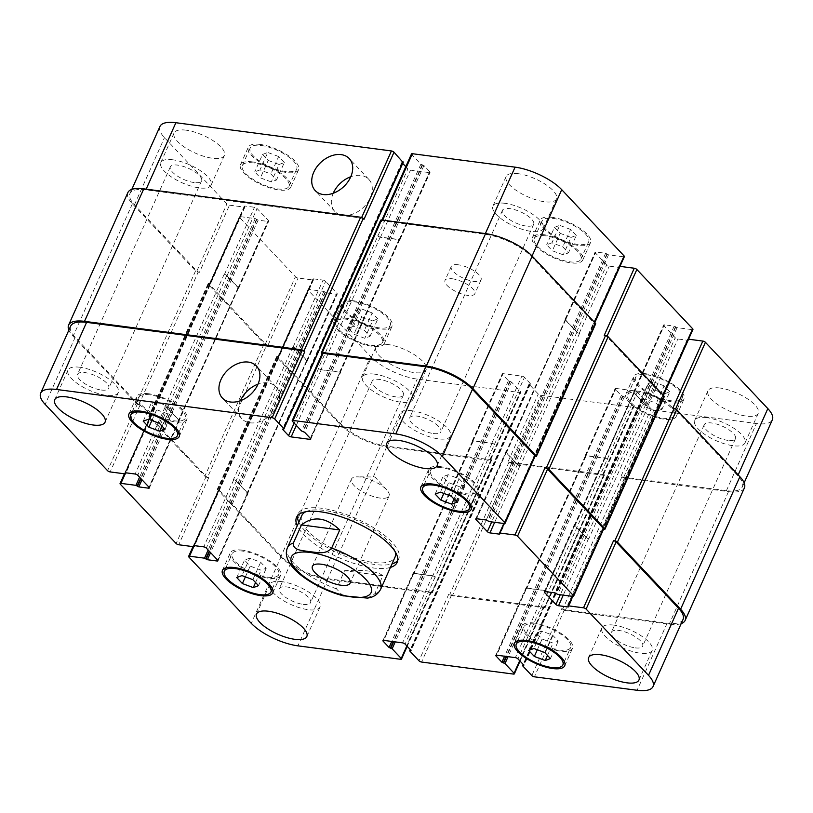 <?xml version="1.0" encoding="UTF-8"?>
<svg xmlns="http://www.w3.org/2000/svg" width="813" height="813" viewBox="0 0 813 813"><rect width="100%" height="100%" fill="white"/><g stroke="black" fill="none" stroke-linecap="round" stroke-linejoin="round"><path stroke-width="0.61" stroke-dasharray="4.07 3.05" d="M298.818 522.251A55.111 19.451 -155.9 0 0 374.844 564.476A55.111 19.451 -155.9 0 0 391.978 563.927M397.689 560.523A55.111 19.451 -155.9 0 0 398.705 558.897A55.111 19.451 -155.9 0 0 356.338 518.633A55.111 19.451 -155.9 0 0 298.086 513.877A55.111 19.451 -155.9 0 0 297.548 515.737M301.816 515.554A51.036 18.008 -155.9 0 0 322.131 542.535A51.036 18.008 -155.9 0 0 372.893 562.403A51.036 18.008 -155.9 0 0 394.986 557.22M395.138 551.651A51.036 18.008 -155.9 0 0 355.748 519.944A51.036 18.008 -155.9 0 0 305.871 511.712M390.423 567.413A55.111 19.451 24.1 0 1 373.289 567.962A55.111 19.451 24.1 0 1 297.253 525.747M360.332 477.058A20.63 7.276 -155.9 0 0 357.446 476.845A20.63 7.276 -155.9 0 0 351.409 479.152A20.63 7.276 -155.9 0 0 367.263 494.213A20.63 7.276 -155.9 0 0 389.071 495.991A20.63 7.276 -155.9 0 0 386.764 489.954A20.63 7.276 -155.9 0 0 360.332 477.058M333.239 193.25A23.364 16.687 -43.3 0 0 334.804 211.4A23.364 16.687 -43.3 0 0 363.248 207.539A23.364 16.687 -43.3 0 0 368.828 179.368A23.364 16.687 -43.3 0 0 350.799 176.716M240.435 400.718A23.364 16.687 -43.3 0 0 242 418.868A23.364 16.687 -43.3 0 0 270.444 415.006A23.364 16.687 -43.3 0 0 276.014 386.846A23.364 16.687 -43.3 0 0 257.985 384.193M367.567 598.063L374.742 593.866L382.852 575.736L344.57 570.716L336.46 588.846L342.893 595.756M382.852 575.736C380.352 573.561 375.728 572.017 368.99 571.112C362.171 570.238 354.031 570.106 344.57 570.716M259.977 169.917L254.743 171.858L260.404 177.874L271.288 181.929L276.522 179.978L270.871 173.972L259.977 169.917L267.782 152.478L262.548 154.429L254.743 171.858M262.548 154.429L268.199 160.435L260.404 177.874M268.199 160.435L279.093 164.49L271.288 181.929M279.093 164.49L284.326 162.549L276.522 179.978M284.326 162.549L278.666 156.543L270.871 173.972M278.666 156.543L267.782 152.478M353.492 326.287L348.259 328.228L353.909 334.245L364.803 338.299L370.027 336.348L364.376 330.342L353.492 326.287L361.287 308.849L356.053 310.8L348.259 328.228M356.053 310.8L361.714 316.806L353.909 334.245M361.714 316.806L372.598 320.861L364.803 338.299M372.598 320.861L377.832 318.92L370.027 336.348M377.832 318.92L372.171 312.914L364.376 330.342M372.171 312.914L361.287 308.849M645.431 399.193L640.197 401.144L645.857 407.15L656.741 411.205L661.975 409.254L656.325 403.248L645.431 399.193L653.235 381.754L648.002 383.706L640.197 401.144M648.002 383.706L653.652 389.712L645.857 407.15M653.652 389.712L664.546 393.777L656.741 411.205M664.546 393.777L669.78 391.825L661.975 409.254M669.78 391.825L664.119 385.819L656.325 403.248M664.119 385.819L653.235 381.754M551.925 242.823L546.692 244.774L552.352 250.78L563.236 254.835L568.47 252.884L562.809 246.878L551.925 242.823L559.72 225.384L554.486 227.335L546.692 244.774M554.486 227.335L560.147 233.341L552.352 250.78M560.147 233.341L571.031 237.406L563.236 254.835M571.031 237.406L576.265 235.455L568.47 252.884M576.265 235.455L570.614 229.449L562.809 246.878M570.614 229.449L559.72 225.384M638.845 392.191A25.518 9.004 -155.9 0 0 627.799 394.783A25.518 9.004 -155.9 0 0 647.412 413.421A25.518 9.004 -155.9 0 0 674.384 415.616A25.518 9.004 -155.9 0 0 664.221 402.12A25.518 9.004 -155.9 0 0 638.845 392.191M646.64 374.763A25.518 9.004 24.1 0 1 672.016 384.691A25.518 9.004 24.1 0 1 682.178 398.187A25.518 9.004 24.1 0 1 655.207 395.982A25.518 9.004 24.1 0 1 635.593 377.344A25.518 9.004 24.1 0 1 646.64 374.763M637.859 391.155A27.561 9.726 -155.9 0 0 625.929 393.949A27.561 9.726 -155.9 0 0 647.118 414.081A27.561 9.726 -155.9 0 0 676.243 416.449A27.561 9.726 -155.9 0 0 665.268 401.876A27.561 9.726 -155.9 0 0 637.859 391.155M645.664 373.716A27.561 9.726 -155.9 0 0 633.734 376.51A27.561 9.726 -155.9 0 0 654.912 396.642A27.561 9.726 -155.9 0 0 684.038 399.02A27.561 9.726 -155.9 0 0 673.073 384.447A27.561 9.726 -155.9 0 0 645.664 373.716M545.34 235.821A25.518 9.004 -155.9 0 0 534.293 238.412A25.518 9.004 -155.9 0 0 553.907 257.05A25.518 9.004 -155.9 0 0 580.868 259.245A25.518 9.004 -155.9 0 0 570.716 245.75A25.518 9.004 -155.9 0 0 545.34 235.821M553.135 218.392A25.518 9.004 24.1 0 1 578.51 228.321A25.518 9.004 24.1 0 1 588.673 241.817A25.518 9.004 24.1 0 1 561.702 239.611A25.518 9.004 24.1 0 1 542.088 220.973A25.518 9.004 24.1 0 1 553.135 218.392M544.354 234.784A27.561 9.726 -155.9 0 0 532.424 237.579A27.561 9.726 -155.9 0 0 553.612 257.711A27.561 9.726 -155.9 0 0 582.738 260.079A27.561 9.726 -155.9 0 0 571.763 245.506A27.561 9.726 -155.9 0 0 544.354 234.784M552.159 217.345A27.561 9.726 -155.9 0 0 540.228 220.14A27.561 9.726 -155.9 0 0 561.407 240.272A27.561 9.726 -155.9 0 0 590.533 242.65A27.561 9.726 -155.9 0 0 579.567 228.077A27.561 9.726 -155.9 0 0 552.159 217.345M253.392 162.915A25.518 9.004 -155.9 0 0 242.345 165.506A25.518 9.004 -155.9 0 0 261.959 184.144A25.518 9.004 -155.9 0 0 288.93 186.34A25.518 9.004 -155.9 0 0 278.768 172.844A25.518 9.004 -155.9 0 0 253.392 162.915M261.186 145.486A25.518 9.004 24.1 0 1 286.572 155.415A25.518 9.004 24.1 0 1 296.725 168.911A25.518 9.004 24.1 0 1 269.753 166.706A25.518 9.004 24.1 0 1 250.14 148.068A25.518 9.004 24.1 0 1 261.186 145.486M252.416 161.878A27.561 9.726 -155.9 0 0 240.485 164.673A27.561 9.726 -155.9 0 0 261.664 184.795A27.561 9.726 -155.9 0 0 290.79 187.173A27.561 9.726 -155.9 0 0 279.824 172.6A27.561 9.726 -155.9 0 0 252.416 161.878M260.211 144.44A27.561 9.726 -155.9 0 0 248.28 147.234A27.561 9.726 -155.9 0 0 269.459 167.366A27.561 9.726 -155.9 0 0 298.595 169.744A27.561 9.726 -155.9 0 0 287.619 155.161A27.561 9.726 -155.9 0 0 260.211 144.44M346.897 319.285A25.518 9.004 -155.9 0 0 335.85 321.877A25.518 9.004 -155.9 0 0 355.464 340.515A25.518 9.004 -155.9 0 0 382.435 342.71A25.518 9.004 -155.9 0 0 372.273 329.214A25.518 9.004 -155.9 0 0 346.897 319.285M354.702 301.857A25.518 9.004 24.1 0 1 380.078 311.786A25.518 9.004 24.1 0 1 390.23 325.281A25.518 9.004 24.1 0 1 363.269 323.076A25.518 9.004 24.1 0 1 343.655 304.438A25.518 9.004 24.1 0 1 354.702 301.857M345.921 318.249A27.561 9.726 -155.9 0 0 333.991 321.044A27.561 9.726 -155.9 0 0 355.169 341.165A27.561 9.726 -155.9 0 0 384.295 343.543A27.561 9.726 -155.9 0 0 373.33 328.97A27.561 9.726 -155.9 0 0 345.921 318.249M353.716 300.81A27.561 9.726 -155.9 0 0 341.785 303.605A27.561 9.726 -155.9 0 0 362.974 323.737A27.561 9.726 -155.9 0 0 392.1 326.115A27.561 9.726 -155.9 0 0 381.124 311.542A27.561 9.726 -155.9 0 0 353.716 300.81M374.519 374.132A27.561 9.726 -155.9 0 0 362.588 376.927A27.561 9.726 -155.9 0 0 383.777 397.059A27.561 9.726 -155.9 0 0 412.902 399.437A27.561 9.726 -155.9 0 0 401.927 384.864A27.561 9.726 -155.9 0 0 374.519 374.132M395.951 396.896A17.093 6.037 24.1 0 1 378.939 390.24A17.093 6.037 24.1 0 1 372.141 381.195A17.093 6.037 24.1 0 1 390.21 382.669A17.093 6.037 24.1 0 1 403.35 395.159A17.093 6.037 24.1 0 1 395.951 396.896M387.781 344.499A27.561 9.726 -155.9 0 0 375.85 347.293A27.561 9.726 -155.9 0 0 397.029 367.425A27.561 9.726 -155.9 0 0 426.154 369.793A27.561 9.726 -155.9 0 0 415.189 355.22A27.561 9.726 -155.9 0 0 387.781 344.499M185.994 130.161A27.561 9.726 -155.9 0 0 174.063 132.956A27.561 9.726 -155.9 0 0 195.242 153.078A27.561 9.726 -155.9 0 0 224.368 155.456A27.561 9.726 -155.9 0 0 213.402 140.883A27.561 9.726 -155.9 0 0 185.994 130.161M172.732 159.795A27.561 9.726 -155.9 0 0 160.801 162.59A27.561 9.726 -155.9 0 0 181.98 182.722A27.561 9.726 -155.9 0 0 211.116 185.1A27.561 9.726 -155.9 0 0 200.14 170.517A27.561 9.726 -155.9 0 0 172.732 159.795M194.165 182.559A17.093 6.037 24.1 0 1 177.153 175.903A17.093 6.037 24.1 0 1 170.344 166.858A17.093 6.037 24.1 0 1 188.423 168.332A17.093 6.037 24.1 0 1 201.563 180.821A17.093 6.037 24.1 0 1 194.165 182.559M504.843 203.301A27.561 9.726 -155.9 0 0 492.912 206.096A27.561 9.726 -155.9 0 0 514.09 226.227A27.561 9.726 -155.9 0 0 543.216 228.605A27.561 9.726 -155.9 0 0 532.241 214.022A27.561 9.726 -155.9 0 0 504.843 203.301M526.265 226.065A17.093 6.037 24.1 0 1 509.263 219.408A17.093 6.037 24.1 0 1 502.454 210.364A17.093 6.037 24.1 0 1 520.523 211.837A17.093 6.037 24.1 0 1 533.674 224.327A17.093 6.037 24.1 0 1 526.265 226.065M518.094 173.667A27.561 9.726 -155.9 0 0 506.164 176.462A27.561 9.726 -155.9 0 0 527.352 196.583A27.561 9.726 -155.9 0 0 556.478 198.961A27.561 9.726 -155.9 0 0 545.503 184.388A27.561 9.726 -155.9 0 0 518.094 173.667M719.881 388.004A27.561 9.726 -155.9 0 0 707.95 390.799A27.561 9.726 -155.9 0 0 729.139 410.931A27.561 9.726 -155.9 0 0 758.265 413.299A27.561 9.726 -155.9 0 0 747.289 398.726A27.561 9.726 -155.9 0 0 719.881 388.004M706.629 417.638A27.561 9.726 -155.9 0 0 694.698 420.433A27.561 9.726 -155.9 0 0 715.877 440.565A27.561 9.726 -155.9 0 0 745.003 442.943A27.561 9.726 -155.9 0 0 734.037 428.37A27.561 9.726 -155.9 0 0 706.629 417.638M728.052 440.402A17.093 6.037 24.1 0 1 711.05 433.746A17.093 6.037 24.1 0 1 704.241 424.701A17.093 6.037 24.1 0 1 722.31 426.175A17.093 6.037 24.1 0 1 735.46 438.664A17.093 6.037 24.1 0 1 728.052 440.402M159.968 126.442A36.748 12.967 -155.9 0 0 164.49 137.651L226.888 203.931A2.043 0.722 -155.9 0 0 229.479 205.181L244.479 207.142L244.815 206.004L254.489 207.264A2.043 0.722 24.1 0 1 257.081 208.524L268.442 220.587A2.043 0.722 24.1 0 1 268.697 221.217A2.043 0.722 24.1 0 1 267.812 221.421L258.138 220.15L255.252 218.585L240.262 216.624A2.043 0.722 -155.9 0 0 239.378 216.827A2.043 0.722 -155.9 0 0 239.622 217.457L295.465 276.766A2.043 0.722 -155.9 0 0 298.056 278.016L313.046 279.977L313.381 278.839L323.056 280.099A2.043 0.722 24.1 0 1 325.647 281.359L337.009 293.422A2.043 0.722 24.1 0 1 337.263 294.042A2.043 0.722 24.1 0 1 336.379 294.255L326.704 292.985L323.818 291.42L308.828 289.458A2.043 0.722 -155.9 0 0 307.944 289.662A2.043 0.722 -155.9 0 0 308.198 290.292L370.596 356.561A36.748 12.967 -155.9 0 0 417.242 379.092L519.934 392.547A2.043 0.722 -155.9 0 0 520.818 392.344A2.043 0.722 -155.9 0 0 520.574 391.724L511.458 382.039L508.389 380.728L502.505 374.488A2.043 0.722 24.1 0 1 502.251 373.858A2.043 0.722 24.1 0 1 503.135 373.655L521.844 376.104A2.043 0.722 24.1 0 1 524.436 377.354L530.31 383.604L529.192 384.366L538.308 394.041A2.043 0.722 -155.9 0 0 540.899 395.291L632.788 407.333A2.043 0.722 -155.9 0 0 633.673 407.13A2.043 0.722 -155.9 0 0 633.418 406.5L624.313 396.825L621.234 395.514L615.36 389.264A2.043 0.722 24.1 0 1 615.106 388.644A2.043 0.722 24.1 0 1 615.99 388.441L634.689 390.89A2.043 0.722 24.1 0 1 637.28 392.14L643.164 398.38L642.046 399.153L651.152 408.827A2.043 0.722 -155.9 0 0 653.743 410.077L756.446 423.532A36.748 12.967 -155.9 0 0 772.35 419.803M402.72 163.403L401.886 162.346L402.943 162.315M411.5 153.911A2.043 0.722 -155.9 0 0 411.754 154.531L420.86 164.206L423.939 165.527L429.813 171.767A2.043 0.722 24.1 0 1 430.067 172.386A2.043 0.722 24.1 0 1 429.183 172.6L410.484 170.151A2.043 0.722 24.1 0 1 407.892 168.891L405.799 166.665M620.004 266.369L618.835 266.379L618.937 267.416L609.262 266.146A2.043 0.722 24.1 0 1 606.671 264.896L595.309 252.833A2.043 0.722 24.1 0 1 595.065 252.203A2.043 0.722 24.1 0 1 595.939 252L605.614 253.27L608.5 254.835L623.5 256.796A2.043 0.722 -155.9 0 0 624.384 256.583M688.57 339.204L687.402 339.214L687.503 340.251L677.839 338.98A2.043 0.722 24.1 0 1 675.247 337.73L663.875 325.667A2.043 0.722 24.1 0 1 663.632 325.037A2.043 0.722 24.1 0 1 664.516 324.834L674.19 326.104L677.066 327.659L692.066 329.631A2.043 0.722 -155.9 0 0 692.95 329.417M458.329 264.804A16.331 5.762 -155.9 0 0 451.256 266.461A16.331 5.762 -155.9 0 0 463.806 278.392A16.331 5.762 -155.9 0 0 481.072 279.794A16.331 5.762 -155.9 0 0 474.568 271.156A16.331 5.762 -155.9 0 0 458.329 264.804M156.259 401.795L151.025 403.746L156.675 409.752L167.569 413.807L172.803 411.856L167.143 405.85L156.259 401.795L148.454 419.223M143.22 421.175L151.025 403.746M151.868 420.504L156.675 409.752M162.041 426.154L167.569 413.807M164.998 429.294L172.803 411.856M159.348 423.288L167.143 405.85M249.764 558.165L244.53 560.116L250.191 566.122L261.075 570.177L266.308 568.226L260.648 562.22L249.764 558.165L241.969 575.594M236.735 577.545L244.53 560.116M245.374 576.874L250.191 566.122M255.556 582.525L261.075 570.177M258.514 585.665L266.308 568.226M252.853 579.659L260.648 562.22M541.712 631.071L536.478 633.022L542.129 639.028L553.023 643.083L558.257 641.142L552.596 635.126L541.712 631.071L533.907 648.51M528.674 650.451L536.478 633.022M537.322 649.78L542.129 639.028M547.495 655.43L553.023 643.083M550.452 658.571L558.257 641.142M544.801 652.565L552.596 635.126M448.197 474.701L442.973 476.652L448.624 482.658L459.508 486.713L464.741 484.772L459.091 478.755L448.197 474.701L440.402 492.139M435.168 494.08L442.973 476.652M443.817 493.41L448.624 482.658M453.989 499.06L459.508 486.713M456.947 502.2L464.741 484.772M451.286 496.194L459.091 478.755M535.117 624.069A25.518 9.004 -155.9 0 0 524.07 626.66A25.518 9.004 -155.9 0 0 543.684 645.298A25.518 9.004 -155.9 0 0 570.655 647.494A25.518 9.004 -155.9 0 0 560.492 633.998A25.518 9.004 -155.9 0 0 535.117 624.069M534.141 623.032A27.561 9.726 -155.9 0 0 522.21 625.827A27.561 9.726 -155.9 0 0 543.389 645.959A27.561 9.726 -155.9 0 0 572.515 648.327A27.561 9.726 -155.9 0 0 561.549 633.754A27.561 9.726 -155.9 0 0 534.141 623.032M441.611 467.699A25.518 9.004 -155.9 0 0 430.565 470.29A25.518 9.004 -155.9 0 0 450.178 488.928A25.518 9.004 -155.9 0 0 477.15 491.123A25.518 9.004 -155.9 0 0 466.987 477.627A25.518 9.004 -155.9 0 0 441.611 467.699M440.636 466.662A27.561 9.726 -155.9 0 0 428.705 469.457A27.561 9.726 -155.9 0 0 449.884 489.589A27.561 9.726 -155.9 0 0 479.009 491.956A27.561 9.726 -155.9 0 0 468.044 477.383A27.561 9.726 -155.9 0 0 440.636 466.662M149.663 394.793A25.518 9.004 -155.9 0 0 138.617 397.384A25.518 9.004 -155.9 0 0 158.23 416.022A25.518 9.004 -155.9 0 0 185.201 418.217A25.518 9.004 -155.9 0 0 175.049 404.722A25.518 9.004 -155.9 0 0 149.663 394.793M148.688 393.756A27.561 9.726 -155.9 0 0 136.757 396.551A27.561 9.726 -155.9 0 0 157.946 416.683A27.561 9.726 -155.9 0 0 187.071 419.051A27.561 9.726 -155.9 0 0 176.096 404.478A27.561 9.726 -155.9 0 0 148.688 393.756M243.178 551.163A25.518 9.004 -155.9 0 0 232.132 553.755A25.518 9.004 -155.9 0 0 251.745 572.393A25.518 9.004 -155.9 0 0 278.707 574.588A25.518 9.004 -155.9 0 0 268.554 561.092A25.518 9.004 -155.9 0 0 243.178 551.163M242.193 550.127A27.561 9.726 -155.9 0 0 230.262 552.921A27.561 9.726 -155.9 0 0 251.451 573.053A27.561 9.726 -155.9 0 0 280.576 575.421A27.561 9.726 -155.9 0 0 269.601 560.848A27.561 9.726 -155.9 0 0 242.193 550.127M281.715 581.61A27.561 9.726 -155.9 0 0 269.784 584.395A27.561 9.726 -155.9 0 0 290.963 604.526A27.561 9.726 -155.9 0 0 320.088 606.905A27.561 9.726 -155.9 0 0 309.123 592.331A27.561 9.726 -155.9 0 0 281.715 581.61M303.147 604.364A17.093 6.037 -155.9 0 0 310.546 602.636A17.093 6.037 -155.9 0 0 297.406 590.147A17.093 6.037 -155.9 0 0 279.326 588.673A17.093 6.037 -155.9 0 0 286.135 597.707A17.093 6.037 -155.9 0 0 303.147 604.364M613.815 625.116A27.561 9.726 -155.9 0 0 601.884 627.9A27.561 9.726 -155.9 0 0 623.073 648.032A27.561 9.726 -155.9 0 0 652.199 650.41A27.561 9.726 -155.9 0 0 641.223 635.837A27.561 9.726 -155.9 0 0 613.815 625.116M635.248 647.87A17.093 6.037 -155.9 0 0 642.656 646.142A17.093 6.037 -155.9 0 0 629.506 633.652A17.093 6.037 -155.9 0 0 611.437 632.179A17.093 6.037 -155.9 0 0 618.246 641.223A17.093 6.037 -155.9 0 0 635.248 647.87M412.028 410.768A27.561 9.726 -155.9 0 0 400.098 413.563A27.561 9.726 -155.9 0 0 421.286 433.695A27.561 9.726 -155.9 0 0 450.412 436.073A27.561 9.726 -155.9 0 0 439.437 421.5A27.561 9.726 -155.9 0 0 412.028 410.768M433.461 433.532A17.093 6.037 -155.9 0 0 440.859 431.805A17.093 6.037 -155.9 0 0 427.719 419.315A17.093 6.037 -155.9 0 0 409.65 417.841A17.093 6.037 -155.9 0 0 416.459 426.876A17.093 6.037 -155.9 0 0 433.461 433.532M79.928 367.263A27.561 9.726 -155.9 0 0 67.997 370.057A27.561 9.726 -155.9 0 0 89.176 390.189A27.561 9.726 -155.9 0 0 118.302 392.567A27.561 9.726 -155.9 0 0 107.336 377.994A27.561 9.726 -155.9 0 0 79.928 367.263M101.351 390.027A17.093 6.037 -155.9 0 0 108.759 388.299A17.093 6.037 -155.9 0 0 95.619 375.809A17.093 6.037 -155.9 0 0 77.54 374.336A17.093 6.037 -155.9 0 0 84.349 383.37A17.093 6.037 -155.9 0 0 101.351 390.027M452.089 278.747A16.331 5.762 24.1 0 1 468.329 285.109A16.331 5.762 24.1 0 1 474.833 293.737A16.331 5.762 24.1 0 1 457.567 292.334A16.331 5.762 24.1 0 1 445.016 280.404A16.331 5.762 24.1 0 1 452.089 278.747M683.052 619.435A36.748 12.967 24.1 0 1 667.148 623.154L564.446 609.699A2.043 0.722 24.1 0 1 561.854 608.449L531.834 675.573M585.949 537.352A2.043 0.722 -155.9 0 0 588.541 538.613L588.856 538.653A2.043 0.722 -155.9 0 1 586.264 537.403L574.903 525.33A2.043 0.722 -155.9 0 1 574.659 524.71A2.043 0.722 -155.9 0 1 575.543 524.497L575.218 524.456A2.043 0.722 -155.9 0 0 574.334 524.67A2.043 0.722 -155.9 0 0 574.588 525.289L585.949 537.352L560.279 594.74M603.653 529.05A2.043 0.722 24.1 0 1 602.768 529.253L687.849 339.112M517.373 464.528A2.043 0.722 -155.9 0 0 519.964 465.778L520.29 465.819A2.043 0.722 -155.9 0 1 517.698 464.569L506.336 452.495A2.043 0.722 -155.9 0 1 506.082 451.876A2.043 0.722 -155.9 0 1 506.966 451.662L506.651 451.622A2.043 0.722 -155.9 0 0 505.767 451.835A2.043 0.722 -155.9 0 0 506.011 452.455L517.373 464.528L491.713 521.905M535.086 456.215A2.043 0.722 24.1 0 1 534.202 456.418L504.172 523.542M322.1 353.777L322.456 354.153A2.043 0.722 24.1 0 1 322.202 353.533M339.885 372.222A2.043 0.722 -155.9 0 0 340.769 372.019A2.043 0.722 -155.9 0 0 340.515 371.389L340.322 371.185A2.043 0.722 -155.9 0 1 340.576 371.805A2.043 0.722 -155.9 0 1 339.692 372.008L320.993 369.559A2.043 0.722 -155.9 0 1 318.401 368.309L318.594 368.523A2.043 0.722 -155.9 0 0 321.186 369.773L339.885 372.222L310.312 438.329M127.875 192.569A36.748 12.967 -155.9 0 0 132.397 203.768L195.577 270.881A2.043 0.722 -155.9 0 0 198.169 272.131L138.901 404.63L140.182 404.803A2.043 0.722 24.1 0 1 137.59 403.553L75.192 337.273A36.748 12.967 24.1 0 1 70.68 326.074M167.783 408.146A2.043 0.722 -155.9 0 0 165.191 406.896L164.866 406.856A2.043 0.722 -155.9 0 1 167.458 408.106L178.819 420.169A2.043 0.722 -155.9 0 1 179.073 420.799A2.043 0.722 -155.9 0 1 178.189 421.002L178.514 421.043A2.043 0.722 -155.9 0 0 179.399 420.839A2.043 0.722 -155.9 0 0 179.145 420.219L167.783 408.146L137.753 475.27M266.735 344.966L268.026 345.139A2.043 0.722 -155.9 0 1 265.434 343.879L209.602 284.58A2.043 0.722 -155.9 0 1 209.348 283.95A2.043 0.722 -155.9 0 1 210.232 283.747L208.941 283.574A2.043 0.722 -155.9 0 0 208.057 283.788A2.043 0.722 -155.9 0 0 208.311 284.408L264.144 343.716A2.043 0.722 -155.9 0 0 266.735 344.966L207.467 477.465L208.758 477.638A2.043 0.722 24.1 0 1 206.167 476.388L150.324 417.079A2.043 0.722 24.1 0 1 150.08 416.459A2.043 0.722 24.1 0 1 150.964 416.246L244.479 207.142M236.349 480.981A2.043 0.722 -155.9 0 0 233.758 479.731L233.433 479.68A2.043 0.722 -155.9 0 1 236.024 480.94L247.396 493.003A2.043 0.722 -155.9 0 1 247.64 493.633A2.043 0.722 -155.9 0 1 246.756 493.837L247.081 493.877A2.043 0.722 -155.9 0 0 247.965 493.674A2.043 0.722 -155.9 0 0 247.711 493.044L236.349 480.981L206.329 548.104M491.326 459.67L490.544 458.847A2.043 0.722 -155.9 0 1 490.798 459.467A2.043 0.722 -155.9 0 1 489.914 459.67L387.222 446.215A36.748 12.967 -155.9 0 1 340.566 423.685L278.168 357.405A2.043 0.722 -155.9 0 1 277.914 356.785A2.043 0.722 -155.9 0 1 278.798 356.582L277.507 356.409A2.043 0.722 -155.9 0 0 276.623 356.622A2.043 0.722 -155.9 0 0 276.877 357.242L340.058 424.356A36.748 12.967 -155.9 0 0 386.714 446.886L490.696 460.504A2.043 0.722 -155.9 0 0 491.58 460.3A2.043 0.722 -155.9 0 0 491.326 459.67L432.059 592.179L431.276 591.346A2.043 0.722 24.1 0 1 431.52 591.966A2.043 0.722 24.1 0 1 430.636 592.169L327.944 578.724A36.748 12.967 24.1 0 1 281.298 556.194L218.9 489.914A2.043 0.722 24.1 0 1 218.646 489.294A2.043 0.722 24.1 0 1 219.53 489.08L193.748 546.722M413.847 573.277A2.043 0.722 -155.9 0 0 412.963 573.49A2.043 0.722 -155.9 0 0 413.207 574.11L413.411 574.313A2.043 0.722 -155.9 0 1 413.156 573.693A2.043 0.722 -155.9 0 1 414.041 573.49L432.74 575.939A2.043 0.722 -155.9 0 1 435.331 577.189L435.138 576.986A2.043 0.722 -155.9 0 0 432.546 575.726L413.847 573.277L383.817 640.4M604.181 474.457L603.398 473.623A2.043 0.722 -155.9 0 1 603.642 474.243A2.043 0.722 -155.9 0 1 602.758 474.457L510.869 462.414A2.043 0.722 -155.9 0 1 508.277 461.164L509.06 461.997A2.043 0.722 -155.9 0 0 511.651 463.247L603.551 475.29A2.043 0.722 -155.9 0 0 604.435 475.077A2.043 0.722 -155.9 0 0 604.181 474.457L544.913 606.955L544.121 606.132A2.043 0.722 24.1 0 1 544.375 606.752A2.043 0.722 24.1 0 1 543.49 606.955L451.601 594.923A2.043 0.722 24.1 0 1 449.01 593.663L418.98 660.786M526.692 588.063A2.043 0.722 -155.9 0 0 525.808 588.266A2.043 0.722 -155.9 0 0 526.062 588.897L526.255 589.1A2.043 0.722 -155.9 0 1 526.011 588.48A2.043 0.722 -155.9 0 1 526.895 588.277L545.594 590.726A2.043 0.722 -155.9 0 1 548.186 591.976L547.992 591.762A2.043 0.722 -155.9 0 0 545.391 590.512L526.692 588.063L496.672 655.187M534.944 456.52L534.202 456.418M603.51 529.354L602.768 529.253M681.182 623.612A36.748 12.967 24.1 0 1 669.221 624.16L565.238 610.533A2.043 0.722 24.1 0 1 562.647 609.283L561.854 608.449M544.913 606.955A2.043 0.722 24.1 0 1 545.157 607.585A2.043 0.722 24.1 0 1 544.273 607.789L452.384 595.756A2.043 0.722 24.1 0 1 449.792 594.496L449.01 593.663M432.059 592.179A2.043 0.722 24.1 0 1 432.313 592.799A2.043 0.722 24.1 0 1 431.429 593.002L327.436 579.384A36.748 12.967 24.1 0 1 280.79 556.854L217.61 489.741A2.043 0.722 24.1 0 1 217.356 489.121A2.043 0.722 24.1 0 1 218.24 488.918L219.53 489.08M207.467 477.465A2.043 0.722 24.1 0 1 204.876 476.215L149.043 416.906A2.043 0.722 24.1 0 1 148.789 416.286A2.043 0.722 24.1 0 1 149.673 416.083L150.964 416.246M138.901 404.63A2.043 0.722 24.1 0 1 136.31 403.38L73.119 336.277A36.748 12.967 24.1 0 1 68.861 330.129M744.393 487.932A36.748 12.967 -155.9 0 1 728.489 491.652L624.506 478.034A2.043 0.722 -155.9 0 1 621.915 476.784L621.132 475.951A2.043 0.722 -155.9 0 0 623.723 477.201L726.416 490.656A36.748 12.967 -155.9 0 0 742.32 486.926A36.748 12.967 -155.9 0 0 737.808 475.727L675.41 409.447A2.043 0.722 -155.9 0 0 672.818 408.197M634.811 391.998A2.043 0.722 24.1 0 0 633.927 392.201A2.043 0.722 24.1 0 0 634.181 392.831L645.542 404.894A2.043 0.722 24.1 0 0 648.134 406.144L647.809 406.104A2.043 0.722 24.1 0 1 645.217 404.854L633.855 392.781A2.043 0.722 24.1 0 1 633.601 392.161A2.043 0.722 24.1 0 1 634.486 391.957L575.543 524.497M664.211 396.714A2.043 0.722 -155.9 0 1 663.327 396.917L662.036 396.754A2.043 0.722 -155.9 0 0 662.92 396.541A2.043 0.722 -155.9 0 0 662.676 395.921L606.833 336.612A2.043 0.722 -155.9 0 0 604.242 335.363M566.244 319.163A2.043 0.722 24.1 0 0 565.36 319.367A2.043 0.722 24.1 0 0 565.604 319.997L576.976 332.06A2.043 0.722 24.1 0 0 579.567 333.32L579.242 333.269A2.043 0.722 24.1 0 1 576.651 332.019L565.289 319.956A2.043 0.722 24.1 0 1 565.035 319.326A2.043 0.722 24.1 0 1 565.919 319.123L506.966 451.662M595.644 323.879A2.043 0.722 -155.9 0 1 594.76 324.082L593.47 323.92A2.043 0.722 -155.9 0 0 594.354 323.706A2.043 0.722 -155.9 0 0 594.1 323.086L531.702 256.806A36.748 12.967 -155.9 0 0 485.056 234.276L382.364 220.831A2.043 0.722 -155.9 0 0 381.48 221.034A2.043 0.722 -155.9 0 0 381.724 221.654L411.754 154.531M377.669 235.811A2.043 0.722 24.1 0 0 380.26 237.061L398.959 239.51A2.043 0.722 24.1 0 0 399.844 239.307A2.043 0.722 24.1 0 0 399.59 238.687L399.793 238.89A2.043 0.722 24.1 0 1 400.037 239.51A2.043 0.722 24.1 0 1 399.153 239.723L380.454 237.274A2.043 0.722 24.1 0 1 377.862 236.014L318.401 368.309M363.99 219.337A2.043 0.722 -155.9 0 0 361.399 218.077L145.852 189.846A36.748 12.967 -155.9 0 0 129.948 193.565A36.748 12.967 -155.9 0 0 134.47 204.774L196.868 271.054A2.043 0.722 -155.9 0 0 199.459 272.304L229.479 205.181M237.457 288.503A2.043 0.722 24.1 0 0 238.341 288.29A2.043 0.722 24.1 0 0 238.097 287.67L226.736 275.597A2.043 0.722 24.1 0 0 224.144 274.347L224.459 274.388A2.043 0.722 24.1 0 1 227.051 275.648L238.412 287.711A2.043 0.722 24.1 0 1 238.666 288.33A2.043 0.722 24.1 0 1 237.782 288.544L178.189 421.002M306.034 361.338A2.043 0.722 24.1 0 0 306.918 361.124A2.043 0.722 24.1 0 0 306.664 360.505L295.302 348.431A2.043 0.722 24.1 0 0 292.71 347.181L293.036 347.222A2.043 0.722 24.1 0 1 295.627 348.472L306.989 360.545A2.043 0.722 24.1 0 1 307.233 361.165A2.043 0.722 24.1 0 1 306.349 361.379L246.756 493.837M494.599 444.691A2.043 0.722 24.1 0 0 492.007 443.441L473.308 440.992A2.043 0.722 24.1 0 0 472.424 441.195A2.043 0.722 24.1 0 0 472.678 441.815L472.485 441.611A2.043 0.722 24.1 0 1 472.231 440.981A2.043 0.722 24.1 0 1 473.115 440.778L491.814 443.227A2.043 0.722 24.1 0 1 494.406 444.477L435.331 577.189M607.453 459.467A2.043 0.722 24.1 0 0 604.862 458.217L586.163 455.768A2.043 0.722 24.1 0 0 585.279 455.981A2.043 0.722 24.1 0 0 585.533 456.601L585.33 456.388A2.043 0.722 24.1 0 1 585.086 455.768A2.043 0.722 24.1 0 1 585.97 455.565L604.669 458.014A2.043 0.722 24.1 0 1 607.26 459.264L548.186 591.976M380.687 220.201A2.043 0.722 -155.9 0 0 380.941 220.821L381.724 221.654M198.169 272.131L199.459 272.304M287.467 547.627A51.036 18.008 -155.9 0 0 336.46 588.846M374.742 593.866A51.036 18.008 -155.9 0 0 380.636 589.303M667.148 623.154L637.118 690.278M588.541 538.613L563.257 595.136M574.588 525.289L544.934 591.559M575.218 524.456L545.188 591.579M519.964 465.778L494.68 522.302M506.011 452.455L476.367 518.724M506.651 451.622L476.621 518.745M322.456 354.153L292.426 421.276M340.515 371.389L310.495 438.512M321.186 369.773L296.308 425.392M318.594 368.523L294.164 423.126M75.192 337.273L45.172 404.396M137.59 403.553L107.57 470.676M140.182 404.803L110.162 471.926M165.191 406.896L135.161 474.02M179.145 420.219L149.125 487.333M178.514 421.043L148.942 487.15M150.324 417.079L120.304 484.202M206.167 476.388L176.136 543.511M208.758 477.638L178.728 544.761M233.758 479.731L203.738 546.854M247.711 493.044L217.691 560.167M247.081 493.877L217.508 559.984M218.9 489.914L188.87 557.037M281.298 556.194L251.268 623.317M327.944 578.724L297.924 645.847M430.636 592.169L400.616 659.292M431.276 591.346L406.846 645.949M413.207 574.11L383.563 640.38M432.546 575.726L402.516 642.849M435.138 576.986L405.108 644.109M451.601 594.923L421.571 662.046M543.49 606.955L513.47 674.079M544.121 606.132L519.7 660.735M526.062 588.897L496.418 655.166M545.391 590.512L515.371 657.636M547.992 591.762L517.962 658.886M564.446 609.699L534.426 676.823M737.808 475.727L738.163 474.914M726.416 490.656L756.446 423.532M675.41 409.447L675.654 408.878M647.809 406.104L677.839 338.98M645.217 404.854L675.247 337.73M633.855 392.781L663.875 325.667M634.486 391.957L664.516 324.834M662.676 395.921L663.032 395.108M662.036 396.754L692.066 329.631M606.833 336.612L607.087 336.054M579.242 333.269L609.262 266.146M576.651 332.019L606.671 264.896M565.289 319.956L595.309 252.833M565.919 319.123L595.939 252M594.1 323.086L594.466 322.273M593.47 323.92L623.5 256.796M531.702 256.806L532.068 255.993M485.056 234.276L485.361 233.585M382.364 220.831L382.669 220.14M399.793 238.89L429.813 171.767M399.153 239.723L429.183 172.6M380.454 237.274L410.484 170.151M377.862 236.014L407.892 168.891M361.399 218.077L361.653 217.528M145.852 189.846L146.167 189.155M134.47 204.774L164.49 137.651M196.868 271.054L226.888 203.931M224.459 274.388L254.489 207.264M227.051 275.648L257.081 208.524M238.412 287.711L268.442 220.587M237.782 288.544L267.812 221.421M209.602 284.58L239.622 217.457M210.232 283.747L240.262 216.624M265.434 343.879L295.465 276.766M268.026 345.139L298.056 278.016M293.036 347.222L323.056 280.099M295.627 348.472L325.647 281.359M306.989 360.545L337.009 293.422M306.349 361.379L336.379 294.255M278.168 357.405L308.198 290.292M278.798 356.582L308.828 289.458M340.566 423.685L370.596 356.561M387.222 446.215L417.242 379.092M489.914 459.67L519.934 392.547M490.544 458.847L520.574 391.724M472.485 441.611L502.505 374.488M473.115 440.778L503.135 373.655M491.814 443.227L521.844 376.104M494.406 444.477L524.436 377.354M510.869 462.414L540.899 395.291M508.277 461.164L538.308 394.041M602.758 474.457L632.788 407.333M603.398 473.623L633.418 406.5M585.33 456.388L615.36 389.264M585.97 455.565L615.99 388.441M604.669 458.014L634.689 390.89M607.26 459.264L637.28 392.14M623.723 477.201L653.743 410.077M621.132 475.951L651.152 408.827M402.811 162.305L283.493 429.051M402.333 162.234L283.005 428.99M402.008 162.651L282.883 428.979M380.26 237.061L320.993 369.559M398.959 239.51L339.692 372.008M399.59 238.687L340.322 371.185M423.939 165.527L304.611 432.272M422.638 164.897L303.32 431.642M422.16 164.836L302.832 431.581M420.86 164.206L301.542 430.961M380.941 220.821L321.674 353.33M594.76 324.082L535.493 456.591M608.5 254.835L489.182 521.58M607.209 254.205L487.881 520.95M606.915 253.89L487.587 520.645M605.614 253.27L486.296 520.015M565.604 319.997L506.336 452.495M576.976 332.06L517.698 464.569M579.567 333.32L520.29 465.819M618.937 267.416L499.843 533.653M619.252 266.999L499.934 533.755M618.957 266.694L499.639 533.44M619.282 266.278L504.192 523.542M663.327 396.917L604.059 529.426M677.066 327.659L557.748 594.415M675.776 327.039L556.458 593.785M675.481 326.724L556.163 593.47M674.19 326.104L554.862 592.85M634.181 392.831L574.903 525.33M645.542 404.894L586.264 537.403M648.134 406.144L588.856 538.653M687.503 340.251L568.409 606.488M687.828 339.834L568.5 606.579M687.534 339.519L568.206 606.274M728.489 491.652L669.221 624.16M624.506 478.034L565.238 610.533M621.915 476.784L562.647 609.283M642.046 399.153L522.718 665.898M642.361 398.736L523.399 664.668M642.849 398.797L523.755 665.034M643.164 398.38L523.836 665.136M604.862 458.217L545.594 590.726M586.163 455.768L526.895 588.277M585.533 456.601L526.255 589.1M621.234 395.514L504.609 656.223M622.534 396.134L506.103 656.426M623.012 396.205L506.58 656.487M624.313 396.825L508.074 656.68M603.551 475.29L544.273 607.789M511.651 463.247L452.384 595.756M509.06 461.997L449.792 594.496M529.192 384.366L409.874 651.111M529.507 383.949L410.555 649.882M529.995 384.01L410.9 650.258M530.31 383.604L410.992 650.349M492.007 443.441L432.74 575.939M473.308 440.992L414.041 573.49M472.678 441.815L413.411 574.313M508.389 380.728L391.764 641.447M509.68 381.358L393.248 641.64M510.168 381.419L393.736 641.701M511.458 382.039L395.22 641.894M490.696 460.504L431.429 593.002M386.714 446.886L327.436 579.384M340.058 424.356L280.79 556.854M276.877 357.242L217.61 489.741M277.507 356.409L218.24 488.918M323.818 291.42L208.138 550.025M325.119 292.05L209.205 551.163M325.413 292.355L209.5 551.478M326.704 292.985L210.567 552.606M306.664 360.505L247.396 493.003M295.302 348.431L236.024 480.94M292.71 347.181L233.433 479.68M313.381 278.839L194.063 545.584M313.066 279.245L193.931 545.574M313.361 279.56L194.348 545.625M313.046 279.977L193.718 546.722M264.144 343.716L204.876 476.215M208.311 284.408L149.043 416.906M208.941 283.574L149.673 416.083M255.252 218.585L139.572 477.19M256.542 219.215L140.639 478.329M256.837 219.53L140.934 478.644M258.138 220.15L142.001 479.772M238.097 287.67L178.819 420.169M226.736 275.597L167.458 408.106M224.144 274.347L164.866 406.856M244.815 206.004L125.497 472.749M244.5 206.421L125.365 472.739M244.794 206.726L125.781 472.79M195.577 270.881L136.31 403.38M132.397 203.768L73.119 336.277M298.086 513.877L296.532 517.373M398.705 558.897L397.151 562.383M386.764 489.954L374.976 476.987L357.446 476.845M351.409 479.152L312.405 566.315M389.071 495.991L350.068 583.165M368.828 179.368L349.234 158.565M334.804 211.4L315.21 190.588M276.014 386.846L256.43 366.033M242 418.868L222.406 398.065M674.384 415.616L682.178 398.187M627.799 394.783L635.593 377.344M676.243 416.449L684.038 399.02M625.929 393.949L633.734 376.51M580.868 259.245L588.673 241.817M534.293 238.412L542.088 220.973M582.738 260.079L590.533 242.65M532.424 237.579L540.228 220.14M288.93 186.34L296.725 168.911M242.345 165.506L250.14 148.068M290.79 187.173L298.595 169.744M240.485 164.673L248.28 147.234M382.435 342.71L390.23 325.281M335.85 321.877L343.655 304.438M384.295 343.543L392.1 326.115M333.991 321.044L341.785 303.605M375.85 347.293L362.588 376.927M426.154 369.793L412.902 399.437M174.063 132.956L160.801 162.59M224.368 155.456L211.116 185.1M506.164 176.462L492.912 206.096M556.478 198.961L543.216 228.605M707.95 390.799L694.698 420.433M758.265 413.299L745.003 442.943M564.354 661.579L570.655 647.494M517.769 640.735L524.07 626.66M564.72 665.766L572.515 648.327M514.405 643.256L522.21 625.827M470.849 505.208L477.15 491.123M424.264 484.365L430.565 470.29M471.215 509.395L479.009 491.956M420.9 486.885L428.705 469.457M178.901 432.303L185.201 418.217M132.326 411.459L138.617 397.384M179.267 436.49L187.071 419.051M128.962 413.98L136.757 396.551M272.416 588.673L278.707 574.588M225.831 567.83L232.132 553.755M272.772 592.86L280.576 575.421M222.467 570.35L230.262 552.921M269.784 584.395L256.522 614.039M320.088 606.905L306.836 636.538M372.141 381.195L279.326 588.673M403.35 395.159L310.546 602.636M601.884 627.9L588.632 657.544M652.199 650.41L638.937 680.044M704.241 424.701L611.437 632.179M735.46 438.664L642.656 646.142M400.098 413.563L386.846 443.207M450.412 436.073L437.15 465.707M502.454 210.364L409.65 417.841M533.674 224.327L440.859 431.805M67.997 370.057L54.735 399.701M118.302 392.567L105.05 422.201M170.344 166.858L77.54 374.336M201.563 180.821L108.759 388.299M451.256 266.461L445.016 280.404M481.072 279.794L474.833 293.737M544.304 591.783L574.334 524.67M475.737 518.958L505.767 451.835M310.749 439.142L340.769 372.019M149.368 487.963L179.399 420.839M124.43 473.796L150.08 416.459M217.935 560.797L247.965 493.674M192.996 546.631L218.646 489.294M407.201 646.335L431.52 591.966M382.933 640.614L412.963 573.49M520.056 661.111L544.375 606.752M495.788 655.39L525.808 588.266M742.32 486.926L744.139 482.871M633.601 392.161L663.632 325.037M662.92 396.541L663.398 395.484M565.035 319.326L595.065 252.203M594.354 323.706L594.821 322.659M381.48 221.034L381.917 220.038M400.037 239.51L430.067 172.386M129.948 193.565L131.818 189.388M238.666 288.33L268.697 221.217M209.348 283.95L239.378 216.827M307.233 361.165L337.263 294.042M277.914 356.785L307.944 289.662M490.798 459.467L520.818 392.344M472.231 440.981L502.251 373.858M603.642 474.243L633.673 407.13M585.086 455.768L615.106 388.644M401.886 162.346L282.568 429.091M399.844 239.307L340.576 371.805M565.36 319.367L506.082 451.876M619.384 267.314L500.056 534.06M618.835 266.379L503.826 523.501M633.927 392.201L574.659 524.71M687.95 340.149L568.633 606.894M687.402 339.214L572.393 596.325M641.924 398.837L523.135 664.384M643.286 398.695L523.968 665.441M585.279 455.981L526.011 588.48M604.435 475.077L545.157 607.585M529.07 384.051L410.28 649.597M530.432 383.909L411.114 650.654M472.424 441.195L413.156 573.693M491.58 460.3L432.313 592.799M276.623 356.622L217.356 489.121M306.918 361.124L247.64 493.633M312.944 278.94L193.616 545.686M313.483 279.875L194.602 545.655M208.057 283.788L148.789 416.286M238.341 288.29L179.073 420.799M244.367 206.106L125.05 472.851M244.916 207.041L126.025 472.82"/><path stroke-width="1.22" d="M391.978 563.927A55.111 19.451 -155.9 0 0 397.689 560.523M297.548 515.737A55.111 19.451 -155.9 0 0 298.818 522.251M342.893 595.756L367.364 598.094C373.34 597.403 377.76 594.476 380.636 589.303L394.986 557.22A51.036 18.008 -155.9 0 0 395.138 551.651M305.871 511.712A51.036 18.008 -155.9 0 0 301.816 515.554L287.467 547.627C285.231 553.033 286.369 558.836 290.891 565.035C294.235 569.517 298.889 573.856 304.885 578.063C316.552 586.132 329.407 592.077 343.442 595.899M297.253 525.747A55.111 19.451 24.1 0 1 296.532 517.373A55.111 19.451 24.1 0 1 354.783 522.119A55.111 19.451 24.1 0 1 397.151 562.383A55.111 19.451 24.1 0 1 390.423 567.413M321.338 564.232A20.63 7.276 24.1 0 1 341.856 572.261A20.63 7.276 24.1 0 1 350.068 583.165A20.63 7.276 24.1 0 1 328.269 581.386A20.63 7.276 24.1 0 1 312.405 566.315A20.63 7.276 24.1 0 1 321.338 564.232M350.799 176.716A23.364 16.687 -43.3 0 0 333.36 192.966A23.364 16.687 -43.3 0 0 333.239 193.25M313.767 172.163A23.364 16.687 136.7 0 1 330.779 156.066A23.364 16.687 136.7 0 1 349.234 158.565A23.364 16.687 136.7 0 1 343.655 186.726A23.364 16.687 136.7 0 1 315.21 190.588A23.364 16.687 136.7 0 1 313.767 172.163M257.985 384.193A23.364 16.687 -43.3 0 0 240.557 400.443A23.364 16.687 -43.3 0 0 240.435 400.718M220.963 379.63A23.364 16.687 136.7 0 1 237.965 363.543A23.364 16.687 136.7 0 1 256.43 366.033A23.364 16.687 136.7 0 1 250.851 394.193A23.364 16.687 136.7 0 1 222.406 398.065A23.364 16.687 136.7 0 1 220.963 379.63M339.753 529.954L331.643 548.084C325.403 555.34 316.267 551.997 309.733 551.763C303.727 550.35 292.771 551.062 293.351 543.064L301.471 524.934L339.753 529.954C326.196 517.231 313.432 515.554 301.471 524.934M744.139 482.871L772.35 419.803A36.748 12.967 -155.9 0 0 767.828 408.604L705.43 342.324A2.043 0.722 -155.9 0 0 702.839 341.074L688.57 339.204M402.943 162.315L394.02 152.214A2.043 0.722 -155.9 0 0 391.429 150.954L175.882 122.722A36.748 12.967 -155.9 0 0 159.968 126.442L131.818 189.388M405.799 166.665L402.72 163.403M594.821 322.659L624.384 256.583A2.043 0.722 -155.9 0 0 624.13 255.963L561.732 189.683A36.748 12.967 -155.9 0 0 515.076 167.153L412.384 153.708A2.043 0.722 -155.9 0 0 411.5 153.911L381.917 220.038M663.398 395.484L692.95 329.417A2.043 0.722 -155.9 0 0 692.696 328.798L636.864 269.489A2.043 0.722 -155.9 0 0 634.272 268.239L620.004 266.369M143.22 421.175L148.454 419.223L159.348 423.288L164.998 429.294L159.765 431.246L148.881 427.181L143.22 421.175M148.881 427.181L151.868 420.504M159.765 431.246L162.041 426.154M236.735 577.545L241.969 575.594L252.853 579.659L258.514 585.665L253.28 587.616L242.386 583.551L236.735 577.545M242.386 583.551L245.374 576.874M253.28 587.616L255.556 582.525M528.674 650.451L533.907 648.51L544.801 652.565L550.452 658.571L545.218 660.522L534.334 656.457L528.674 650.451M534.334 656.457L537.322 649.78M545.218 660.522L547.495 655.43M435.168 494.08L440.402 492.139L451.286 496.194L456.947 502.2L451.713 504.151L440.829 500.086L435.168 494.08M440.829 500.086L443.817 493.41M451.713 504.151L453.989 499.06M527.322 641.508A25.518 9.004 -155.9 0 0 516.275 644.089A25.518 9.004 -155.9 0 0 535.889 662.737A25.518 9.004 -155.9 0 0 562.86 664.932A25.518 9.004 -155.9 0 0 552.698 651.437A25.518 9.004 -155.9 0 0 527.322 641.508M526.336 640.461A27.561 9.726 24.1 0 1 553.744 651.193A27.561 9.726 24.1 0 1 564.72 665.766A27.561 9.726 24.1 0 1 535.594 663.388A27.561 9.726 24.1 0 1 514.405 643.256A27.561 9.726 24.1 0 1 526.336 640.461M433.817 485.137A25.518 9.004 -155.9 0 0 422.77 487.719A25.518 9.004 -155.9 0 0 442.384 506.367A25.518 9.004 -155.9 0 0 469.345 508.562A25.518 9.004 -155.9 0 0 459.193 495.066A25.518 9.004 -155.9 0 0 433.817 485.137M432.831 484.091A27.561 9.726 24.1 0 1 460.239 494.822A27.561 9.726 24.1 0 1 471.215 509.395A27.561 9.726 24.1 0 1 442.089 507.017A27.561 9.726 24.1 0 1 420.9 486.885A27.561 9.726 24.1 0 1 432.831 484.091M141.869 412.232A25.518 9.004 -155.9 0 0 130.822 414.813A25.518 9.004 -155.9 0 0 150.435 433.451A25.518 9.004 -155.9 0 0 177.407 435.656A25.518 9.004 -155.9 0 0 167.244 422.16A25.518 9.004 -155.9 0 0 141.869 412.232M140.893 411.185A27.561 9.726 24.1 0 1 168.301 421.917A27.561 9.726 24.1 0 1 179.267 436.49A27.561 9.726 24.1 0 1 150.141 434.112A27.561 9.726 24.1 0 1 128.962 413.98A27.561 9.726 24.1 0 1 140.893 411.185M235.374 568.602A25.518 9.004 -155.9 0 0 224.327 571.183A25.518 9.004 -155.9 0 0 243.941 589.821A25.518 9.004 -155.9 0 0 270.912 592.027A25.518 9.004 -155.9 0 0 260.749 578.531A25.518 9.004 -155.9 0 0 235.374 568.602M234.398 567.555A27.561 9.726 24.1 0 1 261.806 578.287A27.561 9.726 24.1 0 1 272.772 592.86A27.561 9.726 24.1 0 1 243.646 590.482A27.561 9.726 24.1 0 1 222.467 570.35A27.561 9.726 24.1 0 1 234.398 567.555M637.118 690.278A36.748 12.967 -155.9 0 0 653.032 686.558A36.748 12.967 -155.9 0 0 648.51 675.349L586.112 609.069A2.043 0.722 -155.9 0 0 583.521 607.819L568.521 605.858L568.185 606.996L558.511 605.736A2.043 0.722 24.1 0 1 555.919 604.476L544.558 592.413A2.043 0.722 24.1 0 1 544.304 591.783A2.043 0.722 24.1 0 1 545.188 591.579L554.862 592.85L557.748 594.415L572.738 596.376A2.043 0.722 -155.9 0 0 573.622 596.173A2.043 0.722 -155.9 0 0 573.378 595.543L517.535 536.234A2.043 0.722 -155.9 0 0 514.944 534.984L499.954 533.023L499.619 534.161L489.944 532.901A2.043 0.722 24.1 0 1 487.353 531.641L475.991 519.578A2.043 0.722 24.1 0 1 475.737 518.958A2.043 0.722 24.1 0 1 476.621 518.745L486.296 520.015L489.182 521.58L504.172 523.542A2.043 0.722 -155.9 0 0 505.056 523.338A2.043 0.722 -155.9 0 0 504.802 522.708L442.404 456.439A36.748 12.967 -155.9 0 0 395.758 433.908L293.066 420.453A2.043 0.722 -155.9 0 0 292.182 420.656A2.043 0.722 -155.9 0 0 292.426 421.276L301.542 430.961L304.611 432.272L310.495 438.512A2.043 0.722 24.1 0 1 310.749 439.142A2.043 0.722 24.1 0 1 309.865 439.345L291.156 436.896A2.043 0.722 24.1 0 1 288.564 435.646L282.69 429.396L283.808 428.634L274.692 418.959A2.043 0.722 -155.9 0 0 272.101 417.709L56.554 389.468A36.748 12.967 -155.9 0 0 40.65 393.197A36.748 12.967 -155.9 0 0 45.172 404.396L107.57 470.676A2.043 0.722 -155.9 0 0 110.162 471.926L125.151 473.888L125.497 472.749L135.161 474.02A2.043 0.722 24.1 0 1 137.753 475.27L149.125 487.333A2.043 0.722 24.1 0 1 149.368 487.963A2.043 0.722 24.1 0 1 148.484 488.166L138.81 486.896L135.934 485.341L120.934 483.369A2.043 0.722 -155.9 0 0 120.05 483.583A2.043 0.722 -155.9 0 0 120.304 484.202L176.136 543.511A2.043 0.722 -155.9 0 0 178.728 544.761L193.718 546.722L194.063 545.584L203.738 546.854A2.043 0.722 24.1 0 1 206.329 548.104L217.691 560.167A2.043 0.722 24.1 0 1 217.935 560.797A2.043 0.722 24.1 0 1 217.061 561L207.386 559.73L204.5 558.165L189.5 556.204A2.043 0.722 -155.9 0 0 188.616 556.417A2.043 0.722 -155.9 0 0 188.87 557.037L251.268 623.317A36.748 12.967 -155.9 0 0 297.924 645.847L400.616 659.292A2.043 0.722 -155.9 0 0 401.5 659.089A2.043 0.722 -155.9 0 0 401.246 658.469L392.14 648.794L389.061 647.473L383.187 641.233A2.043 0.722 24.1 0 1 382.933 640.614A2.043 0.722 24.1 0 1 383.817 640.4L402.516 642.849A2.043 0.722 24.1 0 1 405.108 644.109L410.992 650.349L409.874 651.111L418.98 660.786A2.043 0.722 -155.9 0 0 421.571 662.046L513.47 674.079A2.043 0.722 -155.9 0 0 514.355 673.875A2.043 0.722 -155.9 0 0 514.101 673.255L504.985 663.571L501.916 662.26L496.042 656.02A2.043 0.722 24.1 0 1 495.788 655.39A2.043 0.722 24.1 0 1 496.672 655.187L515.371 657.636A2.043 0.722 24.1 0 1 517.962 658.886L523.836 665.136L522.718 665.898L531.834 675.573A2.043 0.722 -155.9 0 0 534.426 676.823L637.118 690.278M268.453 611.244A27.561 9.726 24.1 0 1 295.861 621.965A27.561 9.726 24.1 0 1 306.836 636.538A27.561 9.726 24.1 0 1 277.711 634.17A27.561 9.726 24.1 0 1 256.522 614.039A27.561 9.726 24.1 0 1 268.453 611.244M600.563 654.75A27.561 9.726 24.1 0 1 627.971 665.471A27.561 9.726 24.1 0 1 638.937 680.044A27.561 9.726 24.1 0 1 609.811 677.676A27.561 9.726 24.1 0 1 588.632 657.544A27.561 9.726 24.1 0 1 600.563 654.75M398.776 440.412A27.561 9.726 24.1 0 1 426.185 451.134A27.561 9.726 24.1 0 1 437.15 465.707A27.561 9.726 24.1 0 1 408.024 463.339A27.561 9.726 24.1 0 1 386.846 443.207A27.561 9.726 24.1 0 1 398.776 440.412M66.666 396.907A27.561 9.726 24.1 0 1 94.074 407.628A27.561 9.726 24.1 0 1 105.05 422.201A27.561 9.726 24.1 0 1 75.924 419.833A27.561 9.726 24.1 0 1 54.735 399.701A27.561 9.726 24.1 0 1 66.666 396.907M614.831 540.869A2.043 0.722 24.1 0 1 617.423 542.119L680.603 609.232A36.748 12.967 24.1 0 1 685.125 620.431L744.393 487.932A36.748 12.967 -155.9 0 0 739.881 476.723L676.69 409.62A2.043 0.722 -155.9 0 0 674.099 408.37L614.831 540.869L613.541 540.696A2.043 0.722 24.1 0 1 616.132 541.946L678.53 608.226A36.748 12.967 24.1 0 1 683.052 619.435L653.032 686.558M546.265 468.034A2.043 0.722 24.1 0 1 548.856 469.284L604.689 528.592A2.043 0.722 24.1 0 1 604.943 529.212L664.211 396.714A2.043 0.722 -155.9 0 0 663.957 396.094L608.124 336.785A2.043 0.722 -155.9 0 0 605.533 335.535L546.265 468.034L544.974 467.861A2.043 0.722 24.1 0 1 547.566 469.121L603.398 528.42A2.043 0.722 24.1 0 1 603.653 529.05L573.622 596.173M292.182 420.656L322.202 353.533A2.043 0.722 24.1 0 1 323.086 353.33L425.778 366.785A36.748 12.967 24.1 0 1 472.434 389.315L534.832 455.595A2.043 0.722 24.1 0 1 535.086 456.215L505.056 523.338M40.65 393.197L70.68 326.074A36.748 12.967 24.1 0 1 86.585 322.344L302.131 350.586A2.043 0.722 24.1 0 1 304.723 351.836L274.692 418.959M322.1 353.777L321.674 353.33A2.043 0.722 24.1 0 1 321.42 352.7A2.043 0.722 24.1 0 1 322.304 352.496L426.286 366.114A36.748 12.967 24.1 0 1 472.942 388.644L536.123 455.758A2.043 0.722 24.1 0 1 536.377 456.378A2.043 0.722 24.1 0 1 535.493 456.591L534.944 456.52M604.943 529.212A2.043 0.722 24.1 0 1 604.059 529.426L603.51 529.354M685.125 620.431A36.748 12.967 24.1 0 1 681.182 623.612M68.861 330.129A36.748 12.967 24.1 0 1 68.607 325.068A36.748 12.967 24.1 0 1 84.511 321.348L301.349 349.753A2.043 0.722 24.1 0 1 303.94 351.003L304.723 351.836M674.099 408.37L672.818 408.197L702.839 341.074M605.533 335.535L604.242 335.363L634.272 268.239M536.377 456.378L595.644 323.879A2.043 0.722 -155.9 0 0 595.39 323.259L532.21 256.146A36.748 12.967 -155.9 0 0 485.564 233.616L381.571 219.998A2.043 0.722 -155.9 0 0 380.687 220.201L321.42 352.7M394.02 152.214L363.99 219.337L363.208 218.504A2.043 0.722 -155.9 0 0 360.616 217.244L143.779 188.84A36.748 12.967 -155.9 0 0 127.875 192.569L68.607 325.068M329.184 557.291A43.678 15.417 -155.9 0 0 292.66 564.903A43.678 15.417 -155.9 0 0 352.202 597.006A43.678 15.417 -155.9 0 0 369.824 584.577A43.678 15.417 -155.9 0 0 329.184 557.291M293.351 543.064A51.036 18.008 -155.9 0 0 287.467 547.627M380.636 589.303A51.036 18.008 -155.9 0 0 331.643 548.084M678.53 608.226L648.51 675.349M616.132 541.946L586.112 609.069M613.541 540.696L583.521 607.819M560.279 594.74L555.919 604.476M563.257 595.136L558.511 605.736M544.934 591.559L544.558 592.413M603.398 528.42L573.378 595.543M547.566 469.121L517.535 536.234M544.974 467.861L514.944 534.984M491.713 521.905L487.353 531.641M494.68 522.302L489.944 532.901M476.367 518.724L475.991 519.578M534.832 455.595L504.802 522.708M472.434 389.315L442.404 456.439M425.778 366.785L395.758 433.908M323.086 353.33L293.066 420.453M310.312 438.329L309.865 439.345M296.308 425.392L291.156 436.896M294.164 423.126L288.564 435.646M302.131 350.586L272.101 417.709M86.585 322.344L56.554 389.468M148.942 487.15L148.484 488.166M125.172 473.898L120.934 483.369M217.508 559.984L217.061 561M193.748 546.722L189.5 556.204M406.846 645.949L401.246 658.469M383.563 640.38L383.187 641.233M519.7 660.735L514.101 673.255M496.418 655.166L496.042 656.02M738.163 474.914L767.828 408.604M675.654 408.878L705.43 342.324M663.032 395.108L692.696 328.798M607.087 336.054L636.864 269.489M594.466 322.273L624.13 255.963M532.068 255.993L561.732 189.683M485.361 233.585L515.076 167.153M382.669 220.14L412.384 153.708M361.653 217.528L391.429 150.954M146.167 189.155L175.882 122.722M283.808 428.634L403.126 161.889M381.571 219.998L322.304 352.496M485.564 233.616L426.286 366.114M532.21 256.146L472.942 388.644M595.39 323.259L536.123 455.758M499.843 533.653L499.619 534.161M504.192 523.542L499.954 533.023M608.124 336.785L548.856 469.284M663.957 396.094L604.689 528.592M568.409 606.488L568.185 606.996M572.769 596.376L568.521 605.858M676.69 409.62L617.423 542.119M739.881 476.723L680.603 609.232M523.399 664.668L523.044 665.481M523.755 665.034L523.521 665.542M504.609 656.223L501.916 662.26M506.103 656.426L503.206 662.89M506.58 656.487L503.694 662.951M508.074 656.68L504.985 663.571M410.555 649.882L410.189 650.695M410.9 650.258L410.667 650.766M391.764 641.447L389.061 647.473M393.248 641.64L390.362 648.103M393.736 641.701L390.84 648.164M395.22 641.894L392.14 648.794M208.138 550.025L204.5 558.165M209.205 551.163L205.791 558.795M209.5 551.478L206.085 559.11M210.567 552.606L207.386 559.73M194.348 545.625L194.043 546.306M139.572 477.19L135.934 485.341M140.639 478.329L137.224 485.961M140.934 478.644L137.519 486.276M142.001 479.772L138.81 486.896M125.781 472.79L125.466 473.481M143.779 188.84L84.511 321.348M360.616 217.244L301.349 349.753M363.208 218.504L303.94 351.003M562.86 664.932L564.354 661.579M516.275 644.089L517.769 640.735M469.345 508.562L470.849 505.208M422.77 487.719L424.264 484.365M177.407 435.656L178.901 432.303M130.822 414.813L132.326 411.459M270.912 592.027L272.416 588.673M224.327 571.183L225.831 567.83M120.05 483.583L124.43 473.796M188.616 556.417L192.996 546.631M401.5 659.089L407.201 646.335M514.355 673.875L520.056 661.111M403.258 162.194L283.93 428.949M503.826 523.501L499.517 533.125M572.393 596.325L568.084 605.959M523.135 664.384L522.596 665.583M410.28 649.597L409.742 650.807M194.602 545.655L194.165 546.621M126.025 472.82L125.598 473.786"/></g></svg>
